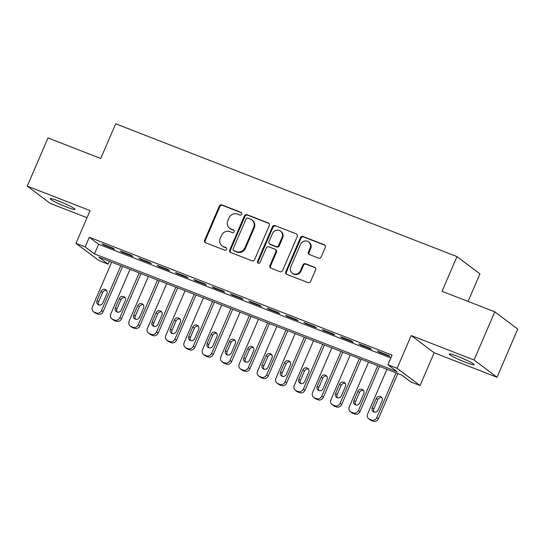 <?xml version="1.0" encoding="UTF-8"?>
<svg xmlns="http://www.w3.org/2000/svg" width="545" height="545" viewBox="0 0 545 545"><rect width="100%" height="100%" fill="white"/><g stroke="black" fill="none" stroke-linecap="round" stroke-linejoin="round"><path stroke-width="0.82" d="M241.735 214.185A1.451 1.349 -53.1 0 0 241.04 212.373L221.904 204.927A2.071 1.921 -53.1 0 0 219.288 206.112L204.627 240.161A2.071 1.921 -53.1 0 0 205.615 242.757L224.751 250.203A1.451 1.349 -53.1 0 0 226.189 247.716A1.451 1.349 -53.1 0 0 225.889 247.553L223.416 246.592A6.622 6.152 -53.1 0 1 222.047 245.829A6.622 6.152 -53.1 0 1 220.255 238.294L221.481 235.454A6.622 6.152 -53.1 0 1 229.847 231.645L232.327 232.613A1.451 1.349 -53.1 0 0 233.764 230.126A1.451 1.349 -53.1 0 0 233.464 229.963L230.991 228.995A6.622 6.152 -53.1 0 1 229.622 228.239A6.622 6.152 -53.1 0 1 227.837 220.705L229.057 217.864A6.622 6.152 -53.1 0 1 237.429 214.056L239.902 215.016A1.451 1.349 -53.1 0 0 241.735 214.185M457.705 356.362A13.489 1.254 -156.7 0 0 449.291 354.012A13.489 1.254 -156.7 0 0 465.641 362.33A13.489 1.254 -156.7 0 0 474.061 364.68A13.489 1.254 -156.7 0 0 457.705 356.362M58.608 201.05A13.489 1.254 -156.7 0 0 50.195 198.7A13.489 1.254 -156.7 0 0 66.545 207.018A13.489 1.254 -156.7 0 0 74.965 209.369A13.489 1.254 -156.7 0 0 58.608 201.05M318.559 258.105A2.071 1.921 -53.1 0 0 321.168 256.913L325.283 247.362A2.071 1.921 -53.1 0 0 324.302 244.773L303.047 236.503A2.071 1.921 -53.1 0 0 300.431 237.688L285.771 271.737A2.071 1.921 -53.1 0 0 286.752 274.333L308.007 282.603A2.071 1.921 -53.1 0 0 310.623 281.411L315.589 269.87A2.071 1.921 -53.1 0 0 314.608 267.282L305.507 263.739A2.071 1.921 -53.1 0 0 302.891 264.931L300.431 270.654A5.532 5.143 -53.1 0 1 292.29 273.202A5.532 5.143 -53.1 0 1 290.792 266.9L300.445 244.487A5.532 5.143 -53.1 0 1 308.586 241.939A5.532 5.143 -53.1 0 1 310.085 248.241L308.477 251.974A2.071 1.921 -53.1 0 0 309.458 254.57L318.559 258.105M387.924 364.741L397.101 368.311L420.045 385.547L410.875 381.977L401.57 374.987L98.808 257.172L108.108 264.155L98.938 260.585L75.987 243.349L85.163 246.919L94.469 253.909L397.23 371.731L387.924 364.741L392.073 355.108L89.312 237.286L85.163 246.919M75.987 243.349L90.095 210.588L27.25 186.131L48.001 137.953L100.75 158.486L115.69 123.797L456.989 256.62L442.05 291.303L494.799 311.835L474.055 360.007L411.209 335.55L397.101 368.311M269.271 225.562A2.071 1.921 -53.1 0 0 268.283 222.973L247.035 214.703A2.071 1.921 -53.1 0 0 244.419 215.895L229.752 249.937A2.071 1.921 -53.1 0 0 230.739 252.533L251.994 260.803A2.071 1.921 -53.1 0 0 254.61 259.611L269.271 225.562M275.041 225.603L296.289 233.873A2.071 1.921 -53.1 0 1 297.277 236.462L282.617 270.511A2.071 1.921 -53.1 0 1 280.001 271.703L270.906 268.16A2.071 1.921 -53.1 0 1 269.918 265.572L275.865 251.763A2.071 1.921 -53.1 0 0 274.878 249.167L268.842 246.824A2.071 1.921 -53.1 0 0 266.226 248.009L260.04 262.39A1.451 1.349 -53.1 0 1 257.908 263.051A1.451 1.349 -53.1 0 1 257.512 261.402L272.425 226.788A2.071 1.921 -53.1 0 1 275.041 225.603L296.289 233.873M494.799 311.835L517.75 329.071L496.999 377.249L474.055 360.007M27.25 186.131L50.201 203.374L87.03 217.707M113.074 248.159L102.065 243.874L103.618 245.039L114.627 249.324L113.074 248.159M131.427 255.298L120.418 251.013L121.964 252.178L132.973 256.463L131.427 255.298M149.773 262.438L138.764 258.153L140.317 259.318L151.326 263.603L149.773 262.438M168.126 269.584L157.117 265.299L158.663 266.464L169.672 270.749L168.126 269.584M186.472 276.724L175.463 272.439L177.016 273.604L188.025 277.889L186.472 276.724M204.825 283.863L193.809 279.578L195.362 280.743L206.371 285.028L204.825 283.863M223.171 291.003L212.162 286.718L213.715 287.883L224.724 292.168L223.171 291.003M241.517 298.142L230.508 293.857L232.061 295.022L243.07 299.307L241.517 298.142M259.87 305.282L248.861 301.003L250.407 302.168L261.423 306.447L259.87 305.282M278.216 312.428L267.207 308.143L268.76 309.308L279.769 313.593L278.216 312.428M296.569 319.568L285.56 315.283L287.106 316.447L298.122 320.733L296.569 319.568M314.915 326.707L303.906 322.422L305.459 323.587L316.468 327.872L314.915 326.707M333.267 333.847L322.259 329.562L323.805 330.726L334.814 335.012L333.267 333.847M351.614 340.986L340.605 336.701L342.158 337.866L353.167 342.151L351.614 340.986M369.966 348.132L358.957 343.847L360.504 345.012L371.513 349.297L369.966 348.132M89.312 237.286L98.618 244.269L390.833 357.99M378.857 352.152L389.866 356.437L388.312 355.272L377.304 350.987L378.857 352.152L379.061 351.668M468.06 301.426L479.934 273.856L456.989 256.62M411.209 335.55L434.154 352.792L496.999 377.249M434.154 352.792L420.045 385.547M109.354 261.273L108.108 264.155M98.618 244.269L94.469 253.909M103.618 245.039L103.823 244.562M121.964 252.178L122.175 251.701M140.317 259.318L140.521 258.841M158.663 266.464L158.874 265.98M177.016 273.604L177.22 273.12M195.362 280.743L195.566 280.259M213.715 287.883L213.919 287.406M232.061 295.022L232.265 294.545M250.407 302.168L250.618 301.685M268.76 309.308L268.964 308.824M287.106 316.447L287.317 315.964M305.459 323.587L305.663 323.103M323.805 330.726L324.016 330.25M342.158 337.866L342.362 337.389M360.504 345.012L360.715 344.529M229.622 228.239L230.242 228.702A6.622 6.152 -53.1 0 0 231.611 229.465L230.991 228.995M234.037 230.412L231.611 229.465M222.047 245.829L222.667 246.292A6.622 6.152 -53.1 0 0 224.036 247.055L223.416 246.592M226.461 248.002L224.036 247.055M241.612 212.816L222.523 205.39A2.071 1.921 -53.1 0 0 219.908 206.582L205.247 240.624A2.071 1.921 -53.1 0 0 205.52 242.716M268.998 223.477A2.071 1.921 -53.1 0 0 268.903 223.436L247.655 215.166A2.071 1.921 -53.1 0 0 245.039 216.358L230.372 250.407A2.071 1.921 -53.1 0 0 230.651 252.492M247.873 218.123A1.451 1.349 -53.1 0 0 246.04 218.954L233.171 248.84A1.451 1.349 -53.1 0 0 233.859 250.652L236.476 251.667A6.622 6.152 -53.1 0 0 244.841 247.859L253.643 227.435A6.622 6.152 -53.1 0 0 251.851 219.901A6.622 6.152 -53.1 0 0 250.482 219.138L247.873 218.123M233.56 250.489L234.18 250.952A1.451 1.349 -53.1 0 0 234.479 251.122L233.859 250.652M251.851 219.901L252.471 220.364A6.622 6.152 -53.1 0 1 254.263 227.899L245.461 248.329A6.622 6.152 -53.1 0 1 237.095 252.137L234.479 251.122M275.307 249.406L275.927 249.876A2.071 1.921 -53.1 0 1 276.485 252.226L270.538 266.035A2.071 1.921 -53.1 0 0 270.81 268.126M275.661 226.066A2.071 1.921 -53.1 0 0 273.045 227.258L258.139 261.873A1.451 1.349 -53.1 0 0 258.255 263.235M282.038 237.436A5.532 5.143 -53.1 0 0 280.539 231.135A5.532 5.143 -53.1 0 0 272.398 233.682L268.998 241.578A2.071 1.921 -53.1 0 0 269.986 244.174L276.015 246.524A2.071 1.921 -53.1 0 0 278.631 245.332L282.038 237.436L282.657 237.899A5.532 5.143 -53.1 0 0 281.159 231.598L280.539 231.135M269.557 243.935L270.177 244.398A2.071 1.921 -53.1 0 0 270.606 244.637L269.986 244.174M282.657 237.899L279.251 245.795A2.071 1.921 -53.1 0 1 276.635 246.987L270.606 244.637M308.586 241.939L309.206 242.402A5.532 5.143 -53.1 0 1 310.704 248.704L309.097 252.437A2.071 1.921 -53.1 0 0 309.369 254.529M292.29 273.202L292.91 273.665A5.532 5.143 -53.1 0 0 301.051 271.117L300.431 270.654M315.317 267.786A2.071 1.921 -53.1 0 0 315.228 267.745L306.127 264.209A2.071 1.921 -53.1 0 0 303.517 265.395L301.051 271.117M325.011 245.277A2.071 1.921 -53.1 0 0 324.922 245.236L303.667 236.966A2.071 1.921 -53.1 0 0 301.051 238.158L286.391 272.2A2.071 1.921 -53.1 0 0 286.663 274.292M120.847 265.749L101.574 310.5A4.217 3.917 -53.1 0 1 96.247 312.925L94.408 312.21A4.217 3.917 -53.1 0 1 92.398 306.93L111.67 262.172M122.605 266.43L103.128 311.665A4.217 3.917 126.9 0 1 97.793 314.09L95.961 313.375A4.217 3.917 126.9 0 1 95.089 312.891L93.536 311.726M106.657 290.546A3.372 3.134 -53.1 0 0 102.569 292.549L98.591 301.801A3.372 3.134 -53.1 0 0 98.822 304.921M102.91 302.918L106.895 293.666A3.372 3.134 -53.1 0 0 105.982 289.831A3.372 3.134 -53.1 0 0 101.023 291.384L97.037 300.636A3.372 3.134 -53.1 0 0 97.95 304.471A3.372 3.134 -53.1 0 0 102.91 302.918M139.2 272.888L119.92 317.64A4.217 3.917 -53.1 0 1 114.593 320.065L112.761 319.35A4.217 3.917 -53.1 0 1 110.751 314.07L130.023 269.319M140.957 273.57L121.474 318.805A4.217 3.917 126.9 0 1 116.146 321.23L114.307 320.514A4.217 3.917 126.9 0 1 113.435 320.031L111.889 318.866M125.009 297.686A3.372 3.134 -53.1 0 0 120.922 299.689L116.937 308.94A3.372 3.134 -53.1 0 0 117.175 312.06M121.263 310.057L125.241 300.813A3.372 3.134 -53.1 0 0 124.335 296.971A3.372 3.134 -53.1 0 0 119.369 298.524L115.39 307.775A3.372 3.134 -53.1 0 0 116.296 311.611A3.372 3.134 -53.1 0 0 121.263 310.057M157.546 280.028L138.273 324.779A4.217 3.917 -53.1 0 1 132.946 327.204L131.107 326.489A4.217 3.917 -53.1 0 1 129.097 321.209L148.369 276.458M159.304 280.709L139.82 325.944A4.217 3.917 126.9 0 1 134.492 328.369L132.66 327.654A4.217 3.917 126.9 0 1 131.788 327.17L130.235 326.005M143.355 304.825A3.372 3.134 -53.1 0 0 139.268 306.828L135.289 316.08A3.372 3.134 -53.1 0 0 135.521 319.207M139.609 317.197L143.594 307.952A3.372 3.134 -53.1 0 0 142.681 304.11A3.372 3.134 -53.1 0 0 137.721 305.663L133.736 314.915A3.372 3.134 -53.1 0 0 134.649 318.75A3.372 3.134 -53.1 0 0 139.609 317.197M175.892 287.167L156.619 331.919A4.217 3.917 -53.1 0 1 151.292 334.344L149.459 333.635A4.217 3.917 -53.1 0 1 147.45 328.349L166.722 283.598M177.65 287.849L158.173 333.084A4.217 3.917 126.9 0 1 152.845 335.509L151.006 334.8A4.217 3.917 126.9 0 1 150.134 334.31L148.587 333.145M161.708 311.965A3.372 3.134 -53.1 0 0 157.621 313.968L153.636 323.219A3.372 3.134 -53.1 0 0 153.874 326.346M157.955 324.343L161.94 315.092A3.372 3.134 -53.1 0 0 161.027 311.256A3.372 3.134 -53.1 0 0 156.068 312.803L152.089 322.054A3.372 3.134 -53.1 0 0 152.995 325.896A3.372 3.134 -53.1 0 0 157.955 324.343M194.245 294.307L174.972 339.058A4.217 3.917 -53.1 0 1 169.638 341.49L167.805 340.775A4.217 3.917 -53.1 0 1 165.796 335.488L185.068 290.737M196.002 294.995L176.519 340.223A4.217 3.917 126.9 0 1 171.191 342.655L169.359 341.94A4.217 3.917 126.9 0 1 168.487 341.456L166.934 340.291M180.054 319.111A3.372 3.134 -53.1 0 0 175.967 321.114L171.988 330.359A3.372 3.134 -53.1 0 0 172.22 333.486M176.308 331.483L180.293 322.231A3.372 3.134 -53.1 0 0 179.38 318.396A3.372 3.134 -53.1 0 0 174.42 319.949L170.435 329.194A3.372 3.134 -53.1 0 0 171.348 333.036A3.372 3.134 -53.1 0 0 176.308 331.483M212.591 301.446L193.318 346.204A4.217 3.917 -53.1 0 1 187.991 348.63L186.158 347.914A4.217 3.917 -53.1 0 1 184.149 342.635L203.421 297.877M214.349 302.134L194.872 347.369A4.217 3.917 126.9 0 1 189.544 349.795L187.705 349.079A4.217 3.917 126.9 0 1 186.833 348.596L185.286 347.431M198.407 326.251A3.372 3.134 -53.1 0 0 194.32 328.253L190.334 337.505A3.372 3.134 -53.1 0 0 190.573 340.625M194.654 338.622L198.639 329.371A3.372 3.134 -53.1 0 0 197.726 325.535A3.372 3.134 -53.1 0 0 192.766 327.089L188.781 336.34A3.372 3.134 -53.1 0 0 189.694 340.175A3.372 3.134 -53.1 0 0 194.654 338.622M230.944 308.593L211.671 353.344A4.217 3.917 -53.1 0 1 206.337 355.769L204.504 355.054A4.217 3.917 -53.1 0 1 202.495 349.774L221.767 305.023M232.701 309.274L213.218 354.509A4.217 3.917 126.9 0 1 207.89 356.934L206.058 356.219A4.217 3.917 126.9 0 1 205.186 355.735L203.632 354.57M216.753 333.39A3.372 3.134 -53.1 0 0 212.666 335.393L208.687 344.644A3.372 3.134 -53.1 0 0 208.919 347.764M213.006 345.762L216.992 336.51A3.372 3.134 -53.1 0 0 216.079 332.675A3.372 3.134 -53.1 0 0 211.119 334.228L207.134 343.479A3.372 3.134 -53.1 0 0 208.047 347.315A3.372 3.134 -53.1 0 0 213.006 345.762M249.29 315.732L230.017 360.483A4.217 3.917 -53.1 0 1 224.69 362.909L222.857 362.193A4.217 3.917 -53.1 0 1 220.841 356.914L240.12 312.162M251.047 316.413L231.571 361.648A4.217 3.917 126.9 0 1 226.236 364.074L224.404 363.358A4.217 3.917 126.9 0 1 223.532 362.875L221.985 361.71M235.106 340.53A3.372 3.134 -53.1 0 0 231.019 342.533L227.033 351.784A3.372 3.134 -53.1 0 0 227.272 354.904M231.353 352.901L235.338 343.657A3.372 3.134 -53.1 0 0 234.425 339.814A3.372 3.134 -53.1 0 0 229.465 341.368L225.48 350.619A3.372 3.134 -53.1 0 0 226.393 354.454A3.372 3.134 -53.1 0 0 231.353 352.901M267.643 322.872L248.37 367.623A4.217 3.917 -53.1 0 1 243.036 370.048L241.203 369.333A4.217 3.917 -53.1 0 1 239.194 364.053L258.466 319.302M269.4 323.553L249.917 368.788A4.217 3.917 126.9 0 1 244.589 371.213L242.757 370.498A4.217 3.917 126.9 0 1 241.885 370.014L240.331 368.849M253.452 347.669A3.372 3.134 -53.1 0 0 249.365 349.672L245.379 358.923A3.372 3.134 -53.1 0 0 245.618 362.05M249.705 360.047L253.691 350.796A3.372 3.134 -53.1 0 0 252.778 346.954A3.372 3.134 -53.1 0 0 247.818 348.507L243.833 357.758A3.372 3.134 -53.1 0 0 244.746 361.601A3.372 3.134 -53.1 0 0 249.705 360.047M285.989 330.011L266.716 374.762A4.217 3.917 -53.1 0 1 261.389 377.188L259.549 376.479A4.217 3.917 -53.1 0 1 257.54 371.193L276.819 326.441M287.746 330.699L268.269 375.927A4.217 3.917 126.9 0 1 262.935 378.353L261.103 377.644A4.217 3.917 126.9 0 1 260.231 377.16L258.684 375.995M271.805 354.809A3.372 3.134 -53.1 0 0 267.718 356.818L263.732 366.063A3.372 3.134 -53.1 0 0 263.964 369.19M268.051 367.187L272.037 357.936A3.372 3.134 -53.1 0 0 271.124 354.1A3.372 3.134 -53.1 0 0 266.164 355.653L262.179 364.898A3.372 3.134 -53.1 0 0 263.092 368.74A3.372 3.134 -53.1 0 0 268.051 367.187M304.342 337.151L285.069 381.909A4.217 3.917 -53.1 0 1 279.735 384.334L277.902 383.619A4.217 3.917 -53.1 0 1 275.893 378.332L295.165 333.581M306.099 337.839L286.616 383.074A4.217 3.917 126.9 0 1 281.288 385.499L279.456 384.784A4.217 3.917 126.9 0 1 278.584 384.3L277.03 383.135M290.151 361.955A3.372 3.134 -53.1 0 0 286.064 363.958L282.078 373.202A3.372 3.134 -53.1 0 0 282.317 376.329M286.404 374.326L290.383 365.075A3.372 3.134 -53.1 0 0 289.477 361.24A3.372 3.134 -53.1 0 0 284.517 362.793L280.532 372.044A3.372 3.134 -53.1 0 0 281.445 375.88A3.372 3.134 -53.1 0 0 286.404 374.326M322.688 344.297L303.415 389.048A4.217 3.917 -53.1 0 1 298.088 391.474L296.248 390.758A4.217 3.917 -53.1 0 1 294.239 385.479L313.511 340.72M324.445 344.978L304.968 390.213A4.217 3.917 126.9 0 1 299.634 392.638L297.802 391.923A4.217 3.917 126.9 0 1 296.93 391.439L295.376 390.274M308.497 369.094A3.372 3.134 -53.1 0 0 304.417 371.097L300.431 380.349A3.372 3.134 -53.1 0 0 300.663 383.469M304.75 381.466L308.736 372.215A3.372 3.134 -53.1 0 0 307.823 368.379A3.372 3.134 -53.1 0 0 302.863 369.932L298.878 379.184A3.372 3.134 -53.1 0 0 299.791 383.019A3.372 3.134 -53.1 0 0 304.75 381.466M341.041 351.436L321.768 396.188A4.217 3.917 -53.1 0 1 316.434 398.613L314.601 397.898A4.217 3.917 -53.1 0 1 312.592 392.618L331.864 347.867M342.798 352.118L323.314 397.353A4.217 3.917 126.9 0 1 317.987 399.778L316.148 399.063A4.217 3.917 126.9 0 1 315.283 398.579L313.729 397.414M326.85 376.234A3.372 3.134 -53.1 0 0 322.763 378.237L318.777 387.488A3.372 3.134 -53.1 0 0 319.016 390.608M323.103 388.605L327.082 379.361A3.372 3.134 -53.1 0 0 326.176 375.519A3.372 3.134 -53.1 0 0 321.216 377.072L317.231 386.323A3.372 3.134 -53.1 0 0 318.137 390.159A3.372 3.134 -53.1 0 0 323.103 388.605M359.387 358.576L340.114 403.327A4.217 3.917 -53.1 0 1 334.787 405.753L332.947 405.037A4.217 3.917 -53.1 0 1 330.938 399.757L350.21 355.006M361.144 359.257L341.667 404.492A4.217 3.917 126.9 0 1 336.333 406.917L334.501 406.202A4.217 3.917 126.9 0 1 333.629 405.718L332.075 404.554M345.196 383.373A3.372 3.134 -53.1 0 0 341.116 385.376L337.13 394.628A3.372 3.134 -53.1 0 0 337.362 397.755M341.449 395.745L345.435 386.5A3.372 3.134 -53.1 0 0 344.522 382.658A3.372 3.134 -53.1 0 0 339.562 384.211L335.577 393.463A3.372 3.134 -53.1 0 0 336.49 397.298A3.372 3.134 -53.1 0 0 341.449 395.745M377.74 365.715L358.46 410.467A4.217 3.917 -53.1 0 1 353.133 412.892L351.3 412.183A4.217 3.917 -53.1 0 1 349.291 406.897L368.563 362.146M379.497 366.397L360.013 411.632A4.217 3.917 126.9 0 1 354.686 414.057L352.847 413.348A4.217 3.917 126.9 0 1 351.975 412.858L350.428 411.693M363.549 390.513A3.372 3.134 -53.1 0 0 359.462 392.516L355.476 401.767A3.372 3.134 -53.1 0 0 355.715 404.894M359.802 402.891L363.781 393.64A3.372 3.134 -53.1 0 0 362.875 389.798A3.372 3.134 -53.1 0 0 357.908 391.351L353.93 400.602A3.372 3.134 -53.1 0 0 354.836 404.445A3.372 3.134 -53.1 0 0 359.802 402.891M396.086 372.855L376.813 417.606A4.217 3.917 -53.1 0 1 371.486 420.038L369.646 419.323A4.217 3.917 -53.1 0 1 367.637 414.036L386.909 369.285M397.843 373.543L378.366 418.771A4.217 3.917 126.9 0 1 373.032 421.203L371.2 420.488A4.217 3.917 126.9 0 1 370.328 420.004L368.774 418.839M381.895 397.659A3.372 3.134 -53.1 0 0 377.814 399.662L373.829 408.907A3.372 3.134 -53.1 0 0 374.061 412.034M378.148 410.031L382.134 400.779A3.372 3.134 -53.1 0 0 381.221 396.944A3.372 3.134 -53.1 0 0 376.261 398.497L372.276 407.742A3.372 3.134 -53.1 0 0 373.189 411.584A3.372 3.134 -53.1 0 0 378.148 410.031M241.585 212.782L241.04 212.373M226.434 247.961L225.889 247.553M234.009 230.372L233.464 229.963M205.247 240.624L204.627 240.161M219.908 206.582L219.288 206.112M222.523 205.39L221.904 204.927M230.372 250.407L229.752 249.937M245.039 216.358L244.419 215.895M247.655 215.166L247.035 214.703M268.903 223.436L268.283 222.973M237.095 252.137L236.476 251.667M245.461 248.329L244.841 247.859M254.263 227.899L253.643 227.435M270.538 266.035L269.918 265.572M276.485 252.226L275.865 251.763M258.139 261.873L257.512 261.402M273.045 227.258L272.425 226.788M276.635 246.987L276.015 246.524M279.251 245.795L278.631 245.332M309.097 252.437L308.477 251.974M310.704 248.704L310.085 248.241M303.517 265.395L302.891 264.931M306.127 264.209L305.507 263.739M315.228 267.745L314.608 267.282M286.391 272.2L285.771 271.737M301.051 238.158L300.431 237.688M303.667 236.966L303.047 236.503M324.922 245.236L324.302 244.773M101.574 310.5L103.128 311.665M94.408 312.21L95.961 313.375M96.247 312.925L97.793 314.09M98.591 301.801L97.037 300.636M102.569 292.549L101.023 291.384M119.92 317.64L121.474 318.805M112.761 319.35L114.307 320.514M114.593 320.065L116.146 321.23M116.937 308.94L115.39 307.775M120.922 299.689L119.369 298.524M138.273 324.779L139.82 325.944M131.107 326.489L132.66 327.654M132.946 327.204L134.492 328.369M135.289 316.08L133.736 314.915M139.268 306.828L137.721 305.663M156.619 331.919L158.173 333.084M149.459 333.635L151.006 334.8M151.292 334.344L152.845 335.509M153.636 323.219L152.089 322.054M157.621 313.968L156.068 312.803M174.972 339.058L176.519 340.223M167.805 340.775L169.359 341.94M169.638 341.49L171.191 342.655M171.988 330.359L170.435 329.194M175.967 321.114L174.42 319.949M193.318 346.204L194.872 347.369M186.158 347.914L187.705 349.079M187.991 348.63L189.544 349.795M190.334 337.505L188.781 336.34M194.32 328.253L192.766 327.089M211.671 353.344L213.218 354.509M204.504 355.054L206.058 356.219M206.337 355.769L207.89 356.934M208.687 344.644L207.134 343.479M212.666 335.393L211.119 334.228M230.017 360.483L231.571 361.648M222.857 362.193L224.404 363.358M224.69 362.909L226.236 364.074M227.033 351.784L225.48 350.619M231.019 342.533L229.465 341.368M248.37 367.623L249.917 368.788M241.203 369.333L242.757 370.498M243.036 370.048L244.589 371.213M245.379 358.923L243.833 357.758M249.365 349.672L247.818 348.507M266.716 374.762L268.269 375.927M259.549 376.479L261.103 377.644M261.389 377.188L262.935 378.353M263.732 366.063L262.179 364.898M267.718 356.818L266.164 355.653M285.069 381.909L286.616 383.074M277.902 383.619L279.456 384.784M279.735 384.334L281.288 385.499M282.078 373.202L280.532 372.044M286.064 363.958L284.517 362.793M303.415 389.048L304.968 390.213M296.248 390.758L297.802 391.923M298.088 391.474L299.634 392.638M300.431 380.349L298.878 379.184M304.417 371.097L302.863 369.932M321.768 396.188L323.314 397.353M314.601 397.898L316.148 399.063M316.434 398.613L317.987 399.778M318.777 387.488L317.231 386.323M322.763 378.237L321.216 377.072M340.114 403.327L341.667 404.492M332.947 405.037L334.501 406.202M334.787 405.753L336.333 406.917M337.13 394.628L335.577 393.463M341.116 385.376L339.562 384.211M358.46 410.467L360.013 411.632M351.3 412.183L352.847 413.348M353.133 412.892L354.686 414.057M355.476 401.767L353.93 400.602M359.462 392.516L357.908 391.351M376.813 417.606L378.366 418.771M369.646 419.323L371.2 420.488M371.486 420.038L373.032 421.203M373.829 408.907L372.276 407.742M377.814 399.662L376.261 398.497"/></g></svg>

